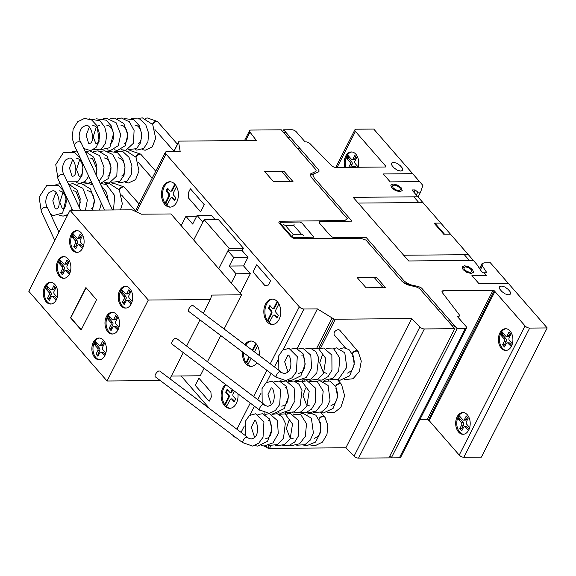 <?xml version="1.0" encoding="UTF-8"?>
<svg xmlns="http://www.w3.org/2000/svg" width="576" height="576" viewBox="0 0 576 576"><rect width="100%" height="100%" fill="white"/><g stroke="black" fill="none" stroke-linecap="round" stroke-linejoin="round"><path stroke-width="0.86" d="M352.44 353.88A3.55 2.347 -36 0 1 356.81 351.108A3.55 2.347 -36 0 1 358.25 351.828L361.282 361.087L359.388 371.477L352.98 378.77L344.117 379.656M287.964 371.88L284.681 361.814L287.827 355.349C289.994 352.908 293.782 369.158 287.136 372.622L284.472 373.622L279.439 371.794M335.765 386.611A3.55 2.347 -36 0 1 340.135 383.832A3.55 2.347 -36 0 1 341.575 384.559L344.635 395.719L340.855 407.398L334.778 412.207L327.442 412.387M271.282 404.611L268.006 394.546L271.152 388.08C273.319 385.639 277.106 401.882 270.461 405.353L267.797 406.354L262.764 404.525M319.09 419.335A3.55 2.347 -36 0 1 323.46 416.563A3.55 2.347 -36 0 1 324.9 417.29L327.816 425.218L326.981 434.434L322.51 442.066L315.324 445.608L310.766 445.111M254.606 437.342L251.323 427.277L254.477 420.804C256.644 418.363 260.431 434.614 253.786 438.077L251.122 439.078L246.089 437.249M119.117 189.612A3.55 1.793 -45.5 0 1 122.904 186.617A3.55 1.793 -45.5 0 1 123.926 186.876M47.448 207.9L45.965 207.252M135.792 156.888A3.55 1.793 -45.5 0 1 139.579 153.893A3.55 1.793 -45.5 0 1 140.609 154.145L130.601 150.653L128.657 151.135M64.123 175.169L62.64 174.521M152.467 124.157A3.55 1.793 -45.5 0 1 156.254 121.162A3.55 1.793 -45.5 0 1 157.284 121.421L147.276 117.929L145.332 118.411M80.798 142.445L79.315 141.797M325.152 417.65A3.622 2.772 139.3 0 0 324.77 417.01A3.622 2.772 139.3 0 0 323.215 416.232A3.622 2.772 139.3 0 0 318.946 419.069M155.736 171.202L140.861 154.31A3.622 1.361 138.6 0 0 139.853 154.159A3.622 1.361 138.6 0 0 135.936 157.111M139.061 203.933L124.186 187.034A3.622 1.361 138.6 0 0 123.178 186.883A3.622 1.361 138.6 0 0 119.261 189.842M177.473 144.223L157.536 121.579A3.622 1.361 138.6 0 0 156.528 121.428A3.622 1.361 138.6 0 0 152.611 124.38M341.827 384.926A3.622 2.772 139.3 0 0 341.446 384.286A3.622 2.772 139.3 0 0 339.89 383.508A3.622 2.772 139.3 0 0 335.621 386.338M358.502 352.195A3.622 2.772 139.3 0 0 358.121 351.554A3.622 2.772 139.3 0 0 356.566 350.777A3.622 2.772 139.3 0 0 352.303 353.614M358.121 351.554L339.66 330.106L338.321 329.58C334.958 330.559 333.576 332.316 334.188 334.85L345.449 347.94M247.594 437.436A3.622 1.44 127 0 0 247.37 437.112A3.622 1.44 127 0 0 246.571 437.047A3.622 1.44 127 0 0 243.54 439.87A3.622 1.44 127 0 0 243.007 442.901A3.622 1.44 127 0 0 243.18 442.987M158.854 370.958A3.622 1.44 127 0 0 155.83 373.781A3.622 1.44 127 0 0 155.297 376.812L243.007 442.901M264.269 404.705A3.622 1.44 127 0 0 264.046 404.388A3.622 1.44 127 0 0 263.246 404.316A3.622 1.44 127 0 0 260.215 407.138A3.622 1.44 127 0 0 259.682 410.17A3.622 1.44 127 0 0 259.855 410.263M175.529 338.227A3.622 1.44 127 0 0 172.505 341.05A3.622 1.44 127 0 0 171.972 344.081L259.682 410.17M280.944 371.974A3.622 1.44 127 0 0 280.721 371.657A3.622 1.44 127 0 0 279.922 371.592A3.622 1.44 127 0 0 276.89 374.414A3.622 1.44 127 0 0 276.358 377.446A3.622 1.44 127 0 0 276.53 377.532M192.204 305.503A3.622 1.44 127 0 0 189.18 308.318A3.622 1.44 127 0 0 188.647 311.357L276.358 377.446M58.932 232.142L47.916 208.534A3.622 2.642 155 0 0 46.174 207.288A3.622 2.642 155 0 0 42.343 208.433A3.622 2.642 155 0 0 41.35 211.594L54.763 240.336M80.662 210.24L64.591 175.802A3.622 2.642 155 0 0 62.849 174.557A3.622 2.642 155 0 0 59.018 175.702A3.622 2.642 155 0 0 58.025 178.87L72.698 210.305M112.486 209.981L81.266 143.071A3.622 2.642 155 0 0 79.524 141.833A3.622 2.642 155 0 0 75.701 142.978A3.622 2.642 155 0 0 74.7 146.138L104.522 210.046M71.078 234.878A10.872 7.258 89.5 0 1 76.774 230.645A10.872 7.258 89.5 0 1 83.34 236.686A10.872 7.258 89.5 0 1 82.642 248.141A10.872 7.258 89.5 0 1 76.946 252.382A10.872 7.258 89.5 0 1 72.468 250.121A10.872 7.258 89.5 0 1 71.078 234.878M77.486 252.346A10.872 7.258 89.5 0 1 71.338 245.966A10.872 7.258 89.5 0 1 72.158 234.871A10.872 7.258 89.5 0 1 77.314 230.666M57.859 260.827A10.872 7.258 89.5 0 1 63.554 256.586A10.872 7.258 89.5 0 1 70.121 262.627A10.872 7.258 89.5 0 1 69.422 274.082A10.872 7.258 89.5 0 1 63.727 278.323A10.872 7.258 89.5 0 1 59.249 276.07A10.872 7.258 89.5 0 1 57.859 260.827M64.267 278.287A10.872 7.258 89.5 0 1 58.118 271.908A10.872 7.258 89.5 0 1 58.939 260.82A10.872 7.258 89.5 0 1 64.087 256.615M44.755 286.546A10.872 7.258 89.5 0 1 50.443 282.305A10.872 7.258 89.5 0 1 57.017 288.346A10.872 7.258 89.5 0 1 56.318 299.801A10.872 7.258 89.5 0 1 50.623 304.042A10.872 7.258 89.5 0 1 46.145 301.788A10.872 7.258 89.5 0 1 44.755 286.546M51.163 304.006A10.872 7.258 89.5 0 1 45.014 297.626A10.872 7.258 89.5 0 1 45.835 286.538A10.872 7.258 89.5 0 1 50.983 282.334M119.671 290.599A10.872 7.258 89.5 0 1 125.366 286.358A10.872 7.258 89.5 0 1 131.94 292.399A10.872 7.258 89.5 0 1 131.234 303.854A10.872 7.258 89.5 0 1 125.546 308.095A10.872 7.258 89.5 0 1 121.068 305.842A10.872 7.258 89.5 0 1 119.671 290.599M126.086 308.059A10.872 7.258 89.5 0 1 119.938 301.68A10.872 7.258 89.5 0 1 120.751 290.592A10.872 7.258 89.5 0 1 125.906 286.387M106.452 316.541A10.872 7.258 89.5 0 1 112.147 312.3A10.872 7.258 89.5 0 1 118.721 318.348A10.872 7.258 89.5 0 1 118.015 329.803A10.872 7.258 89.5 0 1 112.327 334.037A10.872 7.258 89.5 0 1 107.849 331.783A10.872 7.258 89.5 0 1 106.452 316.541M112.867 334.008A10.872 7.258 89.5 0 1 106.718 327.622A10.872 7.258 89.5 0 1 107.532 316.534A10.872 7.258 89.5 0 1 112.687 312.329M93.348 342.259A10.872 7.258 89.5 0 1 99.043 338.026A10.872 7.258 89.5 0 1 105.61 344.066A10.872 7.258 89.5 0 1 104.911 355.522A10.872 7.258 89.5 0 1 99.223 359.762A10.872 7.258 89.5 0 1 94.745 357.502A10.872 7.258 89.5 0 1 93.348 342.259M99.756 359.726A10.872 7.258 89.5 0 1 93.614 353.34A10.872 7.258 89.5 0 1 94.428 342.252A10.872 7.258 89.5 0 1 99.583 338.047M105.847 353.088L102.866 349.654A1.807 1.21 89.5 0 1 102.636 347.112L104.393 343.67L102.463 341.46L100.706 344.916A1.807 1.21 89.5 0 1 99.763 345.614A1.807 1.21 89.5 0 1 99.014 345.24L95.551 341.366M103.651 342.821L102.593 344.894A1.807 1.21 89.5 0 1 101.65 345.6L99.763 345.614M96.538 342.396L95.998 344.03L99.439 348.098A1.807 1.21 89.5 0 1 99.67 350.633L97.913 354.074L98.654 354.924M95.263 341.374L94.615 342.468L96.502 342.454M94.615 342.468L94.082 343.692L95.969 343.678M94.082 343.692L95.998 344.03M94.111 344.045L94.666 344.801L96.552 344.786M94.666 344.801L97.553 348.113A1.807 1.21 89.5 0 1 97.783 350.647L96.026 354.096L97.913 354.074M96.026 354.096L97.956 356.306L99.713 352.85A1.807 1.21 89.5 0 1 100.656 352.152A1.807 1.21 89.5 0 1 101.405 352.526L104.753 355.831M100.656 352.152L102.55 352.138A1.807 1.21 89.5 0 1 103.291 352.512L105.264 354.773M118.951 327.37L115.97 323.935A1.807 1.21 89.5 0 1 115.74 321.394L117.497 317.952L115.567 315.742L113.81 319.19A1.807 1.21 89.5 0 1 112.867 319.896A1.807 1.21 89.5 0 1 112.118 319.522L108.655 315.648M116.755 317.102L115.697 319.176A1.807 1.21 89.5 0 1 114.754 319.882L112.867 319.896M109.642 316.678L109.102 318.312L112.543 322.38A1.807 1.21 89.5 0 1 112.774 324.914L111.017 328.356L111.758 329.206M108.367 315.655L107.719 316.75L109.606 316.735M107.719 316.75L107.186 317.974L109.073 317.959M107.186 317.974L109.102 318.312M107.215 318.326L107.77 319.082L109.663 319.068M107.77 319.082L110.657 322.394A1.807 1.21 89.5 0 1 110.887 324.929L109.13 328.37L111.017 328.356M109.13 328.37L111.06 330.581L112.817 327.132A1.807 1.21 89.5 0 1 113.76 326.434A1.807 1.21 89.5 0 1 114.509 326.808L117.857 330.113M113.76 326.434L115.654 326.419A1.807 1.21 89.5 0 1 116.395 326.794L118.368 329.054M132.17 301.428L129.19 297.986A1.807 1.21 89.5 0 1 128.959 295.452L130.716 292.01L128.786 289.8L127.03 293.249A1.807 1.21 89.5 0 1 126.086 293.947A1.807 1.21 89.5 0 1 125.338 293.573L121.874 289.706M129.974 291.154L128.916 293.234A1.807 1.21 89.5 0 1 127.973 293.933L126.086 293.947M122.861 290.736L122.321 292.37L125.762 296.431A1.807 1.21 89.5 0 1 125.993 298.973L124.236 302.414L124.978 303.264M121.586 289.706L120.938 290.808L122.825 290.786M120.938 290.808L120.406 292.025L122.292 292.01M120.406 292.025L122.321 292.37M120.434 292.385L120.989 293.141L122.882 293.126M120.989 293.141L123.876 296.446A1.807 1.21 89.5 0 1 124.106 298.987L122.35 302.429L124.236 302.414M122.35 302.429L124.279 304.639L126.036 301.19A1.807 1.21 89.5 0 1 126.986 300.485A1.807 1.21 89.5 0 1 127.728 300.866L131.076 304.164M126.986 300.485L128.873 300.47A1.807 1.21 89.5 0 1 129.614 300.845L131.587 303.106M57.247 297.374L54.274 293.94A1.807 1.21 89.5 0 1 54.043 291.398L55.8 287.957L53.87 285.746L52.106 289.195A1.807 1.21 89.5 0 1 51.163 289.901A1.807 1.21 89.5 0 1 50.422 289.519L46.958 285.653M55.051 287.107L54 289.181A1.807 1.21 89.5 0 1 53.05 289.879L51.163 289.901M47.938 286.682L47.398 288.317L50.846 292.378A1.807 1.21 89.5 0 1 51.077 294.919L49.32 298.361L50.062 299.21M46.663 285.653L46.022 286.754L47.909 286.74M46.022 286.754L45.482 287.971L47.369 287.957M45.482 287.971L47.398 288.317M45.511 288.331L46.073 289.087L47.959 289.073M46.073 289.087L48.96 292.399A1.807 1.21 89.5 0 1 49.183 294.934L47.434 298.375L49.32 298.361M47.434 298.375L49.363 300.586L51.12 297.137A1.807 1.21 89.5 0 1 52.063 296.431A1.807 1.21 89.5 0 1 52.812 296.813L56.153 300.11M52.063 296.431L53.95 296.417A1.807 1.21 89.5 0 1 54.698 296.798L56.664 299.052M70.351 271.656L67.378 268.214A1.807 1.21 89.5 0 1 67.147 265.68L68.904 262.238L66.974 260.028L65.21 263.477A1.807 1.21 89.5 0 1 64.267 264.175A1.807 1.21 89.5 0 1 63.526 263.801L60.062 259.934M68.162 261.389L67.104 263.462A1.807 1.21 89.5 0 1 66.154 264.161L64.267 264.175M61.049 260.964L60.502 262.598L63.95 266.659A1.807 1.21 89.5 0 1 64.181 269.201L62.424 272.642L63.166 273.492M59.767 259.934L59.126 261.036L61.013 261.014M59.126 261.036L58.586 262.253L60.48 262.238M58.586 262.253L60.502 262.598M58.615 262.613L59.177 263.369L61.063 263.354M59.177 263.369L62.064 266.674A1.807 1.21 89.5 0 1 62.294 269.215L60.538 272.657L62.424 272.642M60.538 272.657L62.467 274.867L64.224 271.418A1.807 1.21 89.5 0 1 65.167 270.713A1.807 1.21 89.5 0 1 65.916 271.094L69.257 274.392M65.167 270.713L67.054 270.698A1.807 1.21 89.5 0 1 67.802 271.08L69.768 273.334M83.57 245.707L80.597 242.273A1.807 1.21 89.5 0 1 80.366 239.738L82.123 236.29L80.194 234.079L78.43 237.535A1.807 1.21 89.5 0 1 77.486 238.234A1.807 1.21 89.5 0 1 76.745 237.859L73.282 233.993M81.382 235.44L80.323 237.521A1.807 1.21 89.5 0 1 79.38 238.219L77.486 238.234M74.268 235.015L73.721 236.65L77.17 240.718A1.807 1.21 89.5 0 1 77.4 243.252L75.643 246.694L76.385 247.55M72.986 233.993L72.346 235.087L74.232 235.073M72.346 235.087L71.806 236.311L73.699 236.297M71.806 236.311L73.721 236.65M71.834 236.671L72.396 237.42L74.282 237.406M72.396 237.42L75.283 240.732A1.807 1.21 89.5 0 1 75.514 243.266L73.757 246.715L75.643 246.694M73.757 246.715L75.686 248.926L77.443 245.47A1.807 1.21 89.5 0 1 78.386 244.771A1.807 1.21 89.5 0 1 79.135 245.146L82.476 248.45M78.386 244.771L80.273 244.757A1.807 1.21 89.5 0 1 81.022 245.131L82.994 247.392M96.53 299.714L81.13 329.947L70.51 317.772L85.91 287.546L96.53 299.714M86.083 287.741L70.776 317.765L81.23 329.746M148.306 300.046L70.049 210.326L132.07 209.815L141.322 214.193L170.978 213.955L241.524 294.833L211.86 295.07L210.326 299.534L148.306 300.046L107.05 381.002L160.279 380.57M107.05 381.002L28.8 291.283L70.049 210.326M171.353 376.027L200.268 375.79L204.091 368.287M207.432 361.728L220.766 335.556M224.107 329.004L241.524 294.833M169.949 378.778L183.283 352.606M186.624 346.054L199.958 319.882M203.299 313.322L210.326 299.534M181.188 225.655L185.94 216.324L192.686 224.064L197.078 215.446L202.86 222.077L193.716 240.019L204.098 219.636L218.39 219.521L243.446 248.249L242.208 250.69L227.916 250.805L233.698 257.436L229.306 266.047L236.052 273.78L231.3 283.111M242.208 250.69L247.99 257.314L233.698 257.436M247.99 257.314L243.598 265.932L229.306 266.047M243.598 265.932L250.344 273.665L236.052 273.78M250.344 273.665L240.912 292.176L239.22 292.19M196.675 216.238L185.94 216.324M215.042 219.55L211.363 215.33L197.078 215.446M204.098 219.636L229.154 248.364L218.772 268.747L227.916 250.805M243.446 248.249L229.154 248.364M344.894 167.35A10.872 7.258 89.5 0 1 345.686 156.175A10.872 7.258 89.5 0 1 351.374 151.942A10.872 7.258 89.5 0 1 358.114 167.242M345.967 167.342A10.872 7.258 89.5 0 1 346.759 156.168A10.872 7.258 89.5 0 1 351.914 151.963M499.874 332.964A10.872 7.258 89.5 0 1 505.562 328.723A10.872 7.258 89.5 0 1 512.136 334.764A10.872 7.258 89.5 0 1 511.438 346.219A10.872 7.258 89.5 0 1 505.742 350.46A10.872 7.258 89.5 0 1 501.264 348.206A10.872 7.258 89.5 0 1 499.874 332.964M506.282 350.424A10.872 7.258 89.5 0 1 500.134 344.045A10.872 7.258 89.5 0 1 500.954 332.95A10.872 7.258 89.5 0 1 506.102 328.745M457.157 416.794A10.872 7.258 89.5 0 1 462.852 412.553A10.872 7.258 89.5 0 1 469.426 418.594A10.872 7.258 89.5 0 1 468.727 430.049A10.872 7.258 89.5 0 1 463.032 434.29A10.872 7.258 89.5 0 1 458.554 432.036A10.872 7.258 89.5 0 1 457.157 416.794M463.572 434.254A10.872 7.258 89.5 0 1 457.423 427.874A10.872 7.258 89.5 0 1 458.237 416.779A10.872 7.258 89.5 0 1 463.392 412.574M170.388 181.786A12.679 8.467 -90.5 0 0 162.583 195.25A12.679 8.467 -90.5 0 0 165.074 203.393L168.602 196.207A1.814 1.21 -90.5 0 0 168.365 193.666L166.054 191.016L167.522 188.143L169.834 190.793A1.814 1.21 -90.5 0 0 170.575 191.167A1.814 1.21 -90.5 0 0 171.526 190.462L174.823 184.126M161.503 195.257A12.679 8.467 89.5 0 1 169.848 181.764A12.679 8.467 89.5 0 1 174.146 183.478A12.679 8.467 89.5 0 1 178.394 193.637A12.679 8.467 89.5 0 1 170.057 207.13A12.679 8.467 89.5 0 1 161.503 195.257M237.953 393.797A12.679 8.467 89.5 0 1 236.326 403.351A12.679 8.467 89.5 0 1 229.68 408.298A12.679 8.467 89.5 0 1 225.382 406.591A12.679 8.467 89.5 0 1 222.833 387.886A12.679 8.467 89.5 0 1 225.533 384.437M227.657 389.894L226.498 392.177L225.684 392.184L227.995 394.834A1.814 1.21 89.5 0 1 228.233 397.375L224.705 404.561A12.679 8.467 89.5 0 1 223.913 387.871A12.679 8.467 89.5 0 1 226.102 384.869M244.937 344.693A12.679 8.467 89.5 0 1 250.834 341.021A12.679 8.467 89.5 0 1 259.322 355.536M245.664 345.24A12.679 8.467 89.5 0 1 251.374 341.042M265.55 304.049A12.679 8.467 89.5 0 1 272.189 299.11A12.679 8.467 89.5 0 1 279.857 306.158A12.679 8.467 89.5 0 1 279.036 319.522A12.679 8.467 89.5 0 1 272.398 324.468A12.679 8.467 89.5 0 1 268.099 322.762A12.679 8.467 89.5 0 1 265.55 304.049M270.374 306.065L269.208 308.347L268.402 308.354L270.713 311.004A1.814 1.21 89.5 0 1 270.943 313.546L267.415 320.731A12.679 8.467 89.5 0 1 266.623 304.042A12.679 8.467 89.5 0 1 272.729 299.124M272.938 324.439A12.679 8.467 89.5 0 1 269.172 322.747L272.873 315.756A1.814 1.21 89.5 0 1 273.823 315.05A1.814 1.21 89.5 0 1 274.565 315.425L276.883 318.074L278.345 315.202L276.034 312.552A1.814 1.21 89.5 0 1 275.796 310.01L278.878 303.883M273.823 315.05L274.63 315.043A1.814 1.21 89.5 0 1 275.378 315.418L277.178 317.484M269.208 308.347L271.519 310.997A1.814 1.21 89.5 0 1 271.75 313.538L270.943 313.546L271.757 313.538L268.891 319.162L268.085 319.162M277.646 302.011L276.732 302.184L273.874 307.8A1.814 1.21 89.5 0 1 272.923 308.506A1.814 1.21 89.5 0 1 272.174 308.131L269.863 305.482L268.402 308.354M277.546 302.177L274.68 307.793A1.814 1.21 89.5 0 1 273.73 308.498L272.923 308.506M277.171 301.464L276.732 302.184M268.891 319.162L268.222 320.724L267.415 320.731M268.222 320.724A12.679 8.467 -90.5 0 0 269.467 322.265M251.582 366.35A12.679 8.467 89.5 0 1 247.817 364.666L251.129 358.43M256.284 343.922L255.377 344.095L252.511 349.718A1.814 1.21 89.5 0 1 252.187 350.158M256.19 344.088L253.325 349.711A1.814 1.21 89.5 0 1 252.511 350.402M255.809 343.382L255.377 344.095M254.47 351.878L257.522 345.794M248.918 356.767L246.06 362.65A12.679 8.467 89.5 0 1 243.569 352.735M249.502 357.206L247.536 361.073L246.722 361.08M247.536 361.073L246.866 362.642L246.06 362.65M246.866 362.642A12.679 8.467 -90.5 0 0 248.112 364.176M256.896 362.779A12.679 8.467 89.5 0 1 251.042 366.379A12.679 8.467 89.5 0 1 246.737 364.673A12.679 8.467 89.5 0 1 242.539 351.965M230.22 408.269A12.679 8.467 89.5 0 1 226.462 406.577L230.155 399.586A1.814 1.21 89.5 0 1 231.106 398.88A1.814 1.21 89.5 0 1 231.854 399.254L234.166 401.904L235.627 399.031L233.316 396.382A1.814 1.21 89.5 0 1 233.086 393.84L234.454 391.162M231.106 398.88L231.919 398.873A1.814 1.21 89.5 0 1 232.661 399.247L234.468 401.314M226.498 392.177L228.809 394.826A1.814 1.21 89.5 0 1 229.039 397.368L228.233 397.375L229.039 397.368L226.174 402.991L225.367 402.998M232.243 389.498L231.156 391.63A1.814 1.21 89.5 0 1 230.206 392.335A1.814 1.21 89.5 0 1 229.464 391.961L227.153 389.311L225.684 392.184M232.826 389.938L231.962 391.622A1.814 1.21 89.5 0 1 231.019 392.328L230.206 392.335M226.174 402.991L225.511 404.554L224.705 404.561M225.511 404.554A12.679 8.467 -90.5 0 0 226.757 406.094M176.537 186.538L173.455 192.672A1.814 1.21 -90.5 0 0 173.686 195.214L175.997 197.863L174.535 200.736L172.224 198.079A1.814 1.21 -90.5 0 0 171.475 197.705A1.814 1.21 -90.5 0 0 170.525 198.418L166.831 205.409A12.679 8.467 -90.5 0 0 170.59 207.101M171.475 197.705L172.289 197.698A1.814 1.21 89.5 0 1 173.03 198.079L174.838 200.146M168.026 188.726L166.867 191.009L169.178 193.658A1.814 1.21 89.5 0 1 169.409 196.2L168.602 196.2L169.409 196.2L166.55 201.816L165.737 201.823M166.867 191.009L166.054 191.016M175.298 184.673L172.332 190.454A1.814 1.21 89.5 0 1 171.389 191.16L170.575 191.167M175.198 184.831L174.391 184.838M166.55 201.816L165.881 203.386L165.074 203.393M165.881 203.386A12.679 8.467 -90.5 0 0 167.126 204.919M469.656 427.622L466.675 424.181A1.807 1.21 89.5 0 1 466.445 421.646L468.202 418.198L466.272 415.987L464.515 419.443A1.807 1.21 89.5 0 1 463.572 420.142A1.807 1.21 89.5 0 1 462.823 419.767L459.36 415.901M467.46 417.348L466.402 419.429A1.807 1.21 89.5 0 1 465.458 420.127L463.572 420.142M460.346 416.93L459.806 418.565L463.255 422.626A1.807 1.21 89.5 0 1 463.478 425.16L461.729 428.609L462.47 429.458M459.072 415.901L458.424 416.995L460.318 416.981M458.424 416.995L457.891 418.219L459.778 418.205M457.891 418.219L459.806 418.565M457.92 418.579L458.482 419.335L460.368 419.314M458.482 419.335L461.362 422.64A1.807 1.21 89.5 0 1 461.592 425.182L459.835 428.623L461.729 428.609M459.835 428.623L461.765 430.834L463.529 427.378A1.807 1.21 89.5 0 1 464.472 426.679A1.807 1.21 89.5 0 1 465.214 427.054L468.562 430.358M464.472 426.679L466.358 426.665A1.807 1.21 89.5 0 1 467.1 427.039L469.073 429.3M512.366 343.793L509.393 340.351A1.807 1.21 89.5 0 1 509.162 337.817L510.919 334.368L508.99 332.158L507.226 335.614A1.807 1.21 89.5 0 1 506.282 336.312A1.807 1.21 89.5 0 1 505.541 335.938L502.078 332.071M510.178 333.518L509.119 335.599A1.807 1.21 89.5 0 1 508.169 336.298L506.282 336.312M503.057 333.101L502.517 334.735L505.966 338.796A1.807 1.21 89.5 0 1 506.196 341.33L504.439 344.779L505.181 345.629M501.782 332.071L501.142 333.166L503.028 333.151M501.142 333.166L500.602 334.39L502.488 334.375M500.602 334.39L502.517 334.735M500.63 334.75L501.192 335.506L503.078 335.484M501.192 335.506L504.079 338.81A1.807 1.21 89.5 0 1 504.302 341.352L502.553 344.794L504.439 344.779M502.553 344.794L504.482 347.004L506.239 343.548A1.807 1.21 89.5 0 1 507.182 342.85A1.807 1.21 89.5 0 1 507.931 343.224L511.272 346.529M507.182 342.85L509.069 342.835A1.807 1.21 89.5 0 1 509.818 343.21L511.783 345.47M358.178 167.004L355.198 163.57A1.807 1.21 89.5 0 1 354.974 161.035L356.724 157.586L354.794 155.376L353.038 158.832A1.807 1.21 89.5 0 1 352.094 159.53A1.807 1.21 89.5 0 1 351.353 159.156L347.882 155.29M355.982 156.737L354.924 158.818A1.807 1.21 89.5 0 1 353.981 159.516L352.094 159.53M348.869 156.312L348.329 157.946L351.778 162.014A1.807 1.21 89.5 0 1 352.001 164.549L350.597 167.306M347.594 155.29L346.954 156.384L348.84 156.37M346.954 156.384L346.414 157.608L348.3 157.594M346.414 157.608L348.329 157.946M346.442 157.968L347.004 158.717L348.89 158.702M347.004 158.717L349.891 162.029A1.807 1.21 89.5 0 1 350.114 164.563L348.71 167.321M351.778 167.292L352.051 166.766A1.807 1.21 89.5 0 1 352.994 166.068A1.807 1.21 89.5 0 1 353.736 166.442L354.463 167.27M352.994 166.068L354.881 166.054A1.807 1.21 89.5 0 1 355.63 166.428L356.35 167.256M331.387 165.442A3.614 1.656 27 0 0 335.815 167.429L385.128 167.018A1.807 0.828 27 0 0 385.769 166.738A1.807 0.828 27 0 0 385.502 165.91L355.442 131.436A3.629 1.656 -153 0 1 354.91 129.766A3.629 1.656 -153 0 1 356.206 129.197L373.738 129.06L422.885 185.407L420.574 192.103L417.794 192.125L415.145 189.922L411.905 189.95L476.791 264.341L480.91 270.619L482.839 272.822L486.878 272.794L482.386 265.939L482.011 263.7L484.193 262.8L490.342 262.75L547.2 327.938L529.675 328.082A3.629 1.656 -153 0 1 525.046 325.894L494.258 290.772L493.027 290.326L443.362 290.729A3.614 1.656 27 0 0 442.066 291.298A3.614 1.656 27 0 0 442.44 292.774L458.971 314.388A3.622 1.656 -153 0 1 459.346 315.864A3.622 1.656 -153 0 1 458.042 316.426L457.322 316.433L465.919 326.29A3.629 1.663 -153 0 1 466.524 328.046A3.629 1.663 -153 0 1 465.221 328.608L457.135 328.68L454.63 325.807L452.203 325.822L454.709 328.694L424.354 328.946A3.629 1.663 -153 0 1 419.897 326.952L411.703 318.586L335.34 319.212A3.607 1.649 -153 0 1 333.734 318.931L317.405 308.902L303.926 309.01A3.622 1.656 -153 0 1 299.304 306.821L166.054 154.051A3.636 1.663 -153 0 1 165.398 152.244A3.636 1.663 -153 0 1 166.694 151.675L180.18 151.567L178.618 142.229L178.906 141.415A3.607 1.649 -153 0 1 179.986 141.106L256.356 140.479L249.955 132.113A3.629 1.663 -153 0 1 249.581 130.63A3.629 1.663 -153 0 1 250.877 130.061L281.246 129.816L283.752 132.689L286.178 132.667L283.673 129.794L291.758 129.73A3.629 1.656 -153 0 1 296.388 131.918L305.057 141.862L305.784 141.854A3.622 1.656 -153 0 1 310.226 143.849L331.387 165.442M418.068 197.021L420.574 192.103M416.318 195.012L417.794 192.125M413.942 192.283L415.145 189.922M480.398 269.842L482.386 265.939M479.75 268.855L481.86 264.708M479.549 268.538L482.011 263.7M419.89 419.573L427.205 419.515L429.156 420.61L459.223 455.083A3.629 1.656 27 0 0 463.853 457.272L481.378 457.128L547.2 327.938M429.156 420.61L494.978 291.42M428.429 419.962L494.258 290.772M427.205 419.515L493.027 290.326M389.786 456.12L391.306 457.87L399.398 457.798A3.629 1.663 27 0 0 400.702 457.236L466.524 328.046M391.306 457.87L457.135 328.68M453.73 327.571L454.63 325.807L452.203 325.822L419.508 288.475L416.621 287.078L407.059 284.702L401.89 281.218L366.026 240.098L360.317 238.219L295.603 238.752L293.134 238.118L290.974 236.563L279.41 223.308L278.878 222.458L279.295 221.249L344.894 220.543L347.27 218.592L311.414 177.48L310.176 174.938L310.464 173.959L315.785 171.461L316.202 170.035L283.752 132.689L286.178 132.667L318.557 169.79L319.176 171.065L318.593 171.886L310.226 175.349M264.161 446.026L267.905 448.121A3.607 1.649 27 0 0 269.51 448.402L345.881 447.775L354.067 456.142A3.629 1.663 27 0 0 358.524 458.136L388.879 457.884L454.709 328.694M345.881 447.775L411.703 318.586M267.905 448.121L269.186 445.608M285.3 413.978L285.862 412.877M301.975 381.254L302.537 380.153M318.65 348.523L333.734 318.931M266.213 447.322L266.933 445.91M316.786 348.07L332.035 318.132M263.851 414.007L264.406 412.92M280.526 381.283L281.081 380.196M297.202 348.552L317.405 308.902M232.726 435.154L233.474 436.018A3.622 1.656 27 0 0 236.311 437.854M136.555 211.939L166.054 154.051M181.087 375.948L209.642 408.686M173.837 151.618L178.618 142.229M173.7 151.618L178.906 141.415M282.766 131.566L283.673 129.794M438.322 309.91L440.748 309.895M447.962 320.962L450.389 320.94M301.45 234.252L293.098 234.324L285.386 225.482L293.746 225.41L301.45 234.252M303.768 235.346L301.63 234.338M293.062 234.403L292.709 235.44M294.098 237.65L313.913 237.161L302.062 223.121L299.75 222.026L280.166 222.271L280.224 223.301L291.787 236.556L294.098 237.65M293.774 225.331L294.127 224.294M285.206 225.396L283.075 224.388M385.502 287.647L366.084 287.806L357.221 277.639L376.639 277.481L385.502 287.647M374.206 277.502L383.069 287.669M404.41 283.334L418.666 286.618L421.546 288.014L454.63 325.807M336.586 238.414L336.125 238.198M350.878 238.298L350.302 237.636M342.518 238.37L341.942 237.708M341.978 238.37L341.518 238.154M336.038 221.285L335.455 220.622M327.679 221.35L327.103 220.687M314.15 173.722L312.991 175.363L314.23 177.905L351.95 221.155L319.781 221.587L319.363 222.797L319.896 223.639L330.307 235.577L332.46 237.132L334.93 237.766L366.214 237.506L403.934 280.757L407.117 283.277L411.098 284.875M358.697 238.234L358.121 237.571M343.858 221.22L343.282 220.558M464.335 254.729L469.346 260.474M508.27 283.298L478.872 283.543L471.938 275.587L486.497 275.465L484.178 272.815M413.834 196.834L418.846 202.579M450.454 234.144L443.714 234.202L434.074 223.15L440.813 223.092M434.887 223.142L444.521 234.194M473.386 260.438L408.672 260.971L353.167 197.33L417.881 196.798M264.708 171.569L284.119 171.41L292.99 181.577L273.571 181.735L264.708 171.569M281.693 171.432L290.556 181.598M297.626 148.601L300.053 148.579M287.993 137.549L290.419 137.527M419.609 181.649L390.211 181.894L383.278 173.938L412.668 173.693M508.075 289.31L510.005 291.521L510.862 293.875L508.853 294.869L505.145 293.918L501.912 291.586L499.982 289.375L499.126 287.021L501.142 286.027L504.85 286.978L508.075 289.31M422.964 202.63L468.302 254.614M400.14 165.564L402.07 167.774L402.926 170.129L400.918 171.122L397.21 170.172L393.977 167.839L392.054 165.629L391.19 163.274L393.206 162.281L396.914 163.231L400.14 165.564M422.892 202.543L358.178 203.076M403.661 255.226L468.374 254.693M473.53 272.318L472.529 269.575L468.763 266.846L464.436 265.745L462.089 266.904L463.09 269.647L466.855 272.376L471.182 273.478L473.53 272.318M468.49 267.638L465.401 266.846L463.723 267.674L464.436 269.64L467.129 271.584L470.218 272.376L471.895 271.548L471.182 269.582L468.49 267.638M402.221 190.555L401.213 187.812L397.447 185.09L393.12 183.982L390.773 185.141L391.781 187.891L395.546 190.613L399.866 191.714L402.221 190.555M397.174 185.875L394.085 185.09L392.407 185.918L393.127 187.877L395.82 189.821L398.909 190.613L400.586 189.785L399.866 187.819L397.174 185.875M209.131 401.285L195.257 385.373L198.914 378.194L210.866 391.896L211.327 396.979L209.131 401.285M264.989 285.674L253.037 271.973L256.694 264.794L270.569 280.706L268.38 285.012L264.989 285.674M204.271 204.689L200.614 211.867L188.662 198.166L188.201 193.09L190.397 188.784L204.271 204.689M100.706 344.916L102.593 344.894M97.553 348.113L99.439 348.098M97.783 350.647L99.67 350.633M101.405 352.526L103.291 352.512M113.81 319.19L115.697 319.176M110.657 322.394L112.543 322.38M110.887 324.929L112.774 324.914M114.509 326.808L116.395 326.794M127.03 293.249L128.916 293.234M123.876 296.446L125.762 296.431M124.106 298.987L125.993 298.973M127.728 300.866L129.614 300.845M52.106 289.195L54 289.181M48.96 292.399L50.846 292.378M49.183 294.934L51.077 294.919M52.812 296.813L54.698 296.798M65.21 263.477L67.104 263.462M62.064 266.674L63.95 266.659M62.294 269.215L64.181 269.201M65.916 271.094L67.802 271.08M78.43 237.535L80.323 237.521M75.283 240.732L77.17 240.718M75.514 243.266L77.4 243.252M79.135 245.146L81.022 245.131M274.565 315.425L275.378 315.418M271.519 310.997L270.713 311.004M274.68 307.793L273.874 307.8M253.325 349.711L252.511 349.718M231.854 399.254L232.661 399.247M228.809 394.826L227.995 394.834M231.962 391.622L231.156 391.63M172.224 198.079L173.03 198.079M169.178 193.658L168.365 193.666M172.332 190.454L171.526 190.462M464.515 419.443L466.402 419.429M461.362 422.64L463.255 422.626M461.592 425.182L463.478 425.16M465.214 427.054L467.1 427.039M507.226 335.614L509.119 335.599M504.079 338.81L505.966 338.796M504.302 341.352L506.196 341.33M507.931 343.224L509.818 343.21M353.038 158.832L354.924 158.818M349.891 162.029L351.778 162.014M350.114 164.563L352.001 164.549M353.736 166.442L355.63 166.428M384.934 167.026L385.502 165.91M337.111 167.414L355.442 131.436M463.853 457.272L529.675 328.082M459.223 455.083L525.046 325.894M442.368 292.673L443.362 290.729M457.776 316.958L458.042 316.426M399.398 457.798L465.221 328.608M358.524 458.136L424.354 328.946M354.067 456.142L419.897 326.952M269.51 448.402L270.778 445.925M287.15 413.791L287.453 413.194M303.826 381.06L304.128 380.47M320.501 348.336L335.34 319.212M241.07 432.367L244.303 426.031M249.826 415.181L254.405 406.195M257.746 399.643L260.978 393.3M266.508 382.457L271.08 373.471M274.421 366.912L277.654 360.569M283.183 349.726L303.926 309.01M236.923 429.242L250.258 403.07M253.598 396.518L266.933 370.346M270.274 363.787L299.304 306.821M245.65 140.566L249.955 132.113M301.846 355.234C304.013 352.778 307.814 369.065 301.133 372.528L298.49 373.507M276.163 377.194L285.948 380.621L292.068 377.762L296.374 371.808L297.281 356.645L288.994 348.336L282.78 350.014L278.712 355.846L278.849 370.253M288.029 380.117L291.067 380.664L300.902 375.826L305.201 364.054L303.012 353.628L295.942 348.271L291.276 349.034M295.042 380.059L297.439 380.563L306.374 377.395L311.609 368.114L310.788 355.14L302.81 348.192L298.289 348.977M302.054 380.002L310.903 379.123L316.836 372.809L318.679 357.782L315.706 351.562L310.565 348.264L305.302 348.919M309.06 379.944L310.176 380.246L317.736 379.166L323.532 373.334L325.872 358.553L318.406 348.437L312.314 348.862M316.073 379.886L322.229 380.088L328.097 376.553L331.97 370.174L331.87 355.082L323.798 348.012L319.32 348.804M323.086 379.829L324.684 380.225L332.971 378.31L338.681 370.901L339.833 358.142L333.864 348.955L326.333 348.746M330.098 379.771L338.53 379.116L346.774 367.358L344.779 352.771L336.449 347.861L333.346 348.689M337.104 379.714L340.02 380.254L349.632 375.833L354.197 364.673L353.282 355.932L348.998 349.574L343.865 347.789L340.358 348.631M322.884 355.061L322.214 355.32L319.716 362.93L323.014 371.592M324.014 372.434L326.534 373.284M352.505 356.004C354.996 360.302 354.722 365.184 351.677 370.642L347.566 373.104M285.17 387.965C287.338 385.51 291.139 401.796 284.458 405.252L281.815 406.238M259.488 409.925L269.273 413.352L275.393 410.486L279.698 404.539L280.606 389.369L272.318 381.067L266.105 382.745L262.037 388.577L262.174 402.977M271.354 412.848L274.392 413.388L284.227 408.55L288.526 396.778L286.337 386.352L279.266 380.995L274.601 381.766M278.366 412.79L280.764 413.287L289.699 410.126L294.934 400.846L294.113 387.871L286.128 380.923L281.614 381.708M285.379 412.733L294.228 411.847L300.161 405.533L302.004 390.506L299.03 384.286L293.89 380.988L288.626 381.65M292.385 412.675L293.494 412.978L301.061 411.89L306.85 406.058L309.197 391.284L301.723 381.161L295.639 381.593M299.398 412.618L305.554 412.819L311.422 409.284L315.295 402.898L315.194 387.814L307.123 380.743L302.645 381.535M306.41 412.56L308.009 412.956L316.296 411.041L321.998 403.632L323.194 391.046L317.448 381.83L309.658 381.478M313.423 412.502L321.581 411.977L326.959 407.333L330.055 400.248L328.09 385.481L319.766 380.592L316.67 381.42M320.429 412.445L323.395 412.985L333.094 408.406L337.558 397.008L335.966 387.036L329.947 380.995L323.683 381.362M306.209 387.792L305.539 388.051L303.041 395.654L306.338 404.323M307.339 405.166L309.859 406.008M335.83 388.735C338.321 393.034 338.047 397.908 335.002 403.373L330.89 405.835M268.495 420.689C270.662 418.234 274.464 434.52 267.782 437.983L265.14 438.962M242.813 442.649L252.598 446.076L258.718 443.218L263.023 437.263L263.93 422.1L255.643 413.791L249.43 415.476L245.362 421.301L245.498 435.708M254.678 445.572L257.71 446.119L267.552 441.281L271.85 429.509L269.662 419.083L262.591 413.726L257.926 414.49M261.684 445.514L264.089 446.018L273.024 442.85L278.258 433.577L277.438 420.602L269.453 413.647L264.938 414.432M268.697 445.457L277.553 444.578L283.486 438.264L285.329 423.238L282.355 417.017L277.214 413.719L271.951 414.374M275.71 445.399L276.818 445.702L284.386 444.622L290.174 438.79L292.522 424.008L285.048 413.892L278.957 414.317M282.722 445.342L288.878 445.543L294.746 442.015L298.62 435.629L298.519 420.538L290.448 413.474L285.97 414.266M289.735 445.284L291.334 445.68L299.621 443.772L305.323 436.363L306.518 423.77L300.773 414.562L292.982 414.202M296.741 445.226L304.906 444.701L310.291 440.057L313.387 432.972L311.407 418.198L303.084 413.316L299.995 414.144M303.754 445.169L306.742 445.709L315.554 442.066L320.479 432.533L320.299 422.618L315.864 415.202L310.702 413.244L307.001 414.086M289.534 420.523L288.864 420.782L286.366 428.386L289.663 437.054M290.657 437.89L293.184 438.739M319.154 421.466C321.646 425.758 321.365 430.639 318.326 436.104L314.215 438.566M123.934 186.876L113.926 183.384L111.982 183.866M120.521 209.916L122.321 203.746L119.369 190.008L108.986 183.319L104.969 183.924M113.508 209.974L114.71 195.61L106.373 184.486L100.116 183.47M108.432 201.29L106.488 192.262L101.081 185.544M92.218 183.679L90.95 184.039M99.49 210.089L101.347 203.249M92.736 184.795L88.114 183.499L83.938 184.097M92.477 210.146L94.37 200.124L90.446 188.957L81.475 183.586L76.925 184.154M85.464 210.204L87.35 200.023L82.872 188.302L72.943 183.614L69.919 184.212M66.665 215.294L67.37 215.59M79.488 207.727L80.194 198.648L77.047 189.95L68.328 183.816M59.652 215.352L63.115 216.137L67.896 214.553M71.446 210.312L72.065 208.951M60.3 183.744L55.894 184.327M50.436 213.941L53.158 215.633L62.626 213.041L66.154 198.641L63.59 190.98L58.471 185.53L46.894 185.285L39.125 197.179L41.292 211.464M62.971 192.499L59.832 202.234L62.345 208.721L63.108 209.03C62.424 209.174 65.786 210.074 66.247 200.657C65.772 196.358 64.332 193.349 61.927 191.635L59.45 190.814M55.958 192.557L52.819 200.772L55.238 208.699L56.095 209.088L56.974 208.67C61.639 206.856 58.291 189.295 52.438 190.872L48.722 192.866C45.36 198.151 44.921 203.148 47.412 207.85M73.469 190.699L75.946 191.513L80.294 202.054L79.135 206.978M87.494 190.591L89.971 191.405C92.765 193.493 94.212 197.014 94.313 201.946C93.276 209.736 90.691 208.836 91.152 208.8M103.666 191.081L108.346 201.096M125.41 182.218L128.462 182.995L135.598 179.611L138.996 171.014L136.044 157.277L125.669 150.595L121.644 151.193M118.397 182.275L120.053 182.858L127.058 181.166L131.234 174.665L131.954 165.859L129.053 157.363L123.048 151.754L114.638 151.25M111.384 182.333L119.815 181.404L124.02 175.334L125.042 166.954L122.688 158.566L117.331 152.532L107.626 151.308M104.371 182.39L109.181 183.06L116.806 175.932L117.41 163.181L112.738 154.548L104.789 150.775L100.613 151.366M99.986 183.19L100.757 183.233L108.619 178.358L111.046 167.393L107.122 156.226L98.15 150.854L93.6 151.423M90.353 182.506L91.93 183.067M99.115 181.318L103.039 175.356L104.026 167.299L99.547 155.578L89.618 150.883L86.594 151.481M83.34 182.563L88.301 183.204L91.39 181.901M96.163 174.996L96.869 165.917L93.722 157.219L85.003 151.085M76.327 182.621L79.79 183.406L85.147 181.382L88.74 176.22M76.975 151.02L72.569 151.596M67.111 181.21L67.889 181.829L77.674 181.8L81.972 175.637L82.958 167.076L80.446 158.58L74.844 152.618L63.281 152.726L55.764 164.635L57.967 178.74M79.646 159.775L76.507 169.502L79.027 175.997L79.783 176.306C79.099 176.443 82.462 177.35 82.922 167.926C82.447 163.627 81.007 160.618 78.61 158.904L76.126 158.09M72.634 159.833L69.494 168.041L71.914 175.975L72.77 176.364L73.649 175.939C78.314 174.125 74.966 156.571 69.113 158.148L65.398 160.135C62.035 165.427 61.596 170.424 64.087 175.118M90.151 157.975L92.621 158.789L96.97 169.322L95.81 174.247M104.17 157.86L106.646 158.674C109.44 160.769 110.887 164.282 110.988 169.214C109.951 177.012 107.366 176.105 107.827 176.076M118.188 157.745L120.665 158.558C123.07 160.265 124.51 163.274 124.985 167.573C124.553 176.926 121.183 176.119 121.846 175.961M142.085 149.494L145.138 150.264L152.273 146.88L155.671 138.29L152.719 124.553L142.344 117.864L138.319 118.469M135.072 149.544L136.728 150.127L143.741 148.435L147.91 141.934L148.63 133.135L145.728 124.639L139.723 119.03L131.314 118.526M128.059 149.609L136.49 148.673L140.695 142.61L141.718 134.222L139.363 125.834L134.006 119.801L124.301 118.584M121.046 149.659L125.856 150.329L133.481 143.201L134.086 130.45L129.413 121.817L121.464 118.044L117.288 118.642M114.041 149.717L117.432 150.509L125.294 145.627L127.721 134.669L123.797 123.502L114.826 118.13L110.275 118.699M107.028 149.782L110.441 150.566L118.325 145.62L120.701 134.561L116.222 122.846L106.301 118.159L103.27 118.757M100.015 149.832L109.786 147.701L113.58 133.466L111.154 125.755L106.157 120.161L96.257 118.807M93.002 149.89L101.426 148.968L105.523 143.208L106.711 135.23L104.774 127.066L99.994 120.823L89.244 118.865M83.786 148.486L90.59 150.653L95.998 147.557L99.13 141.264L97.114 125.834L91.75 120.031L84.622 118.382L77.623 121.795L73.159 129.11L72.122 138.053L74.642 146.002M99.814 125.302L97.308 126.187M96.322 127.044L93.182 136.778L95.702 143.266L96.458 143.575C95.789 143.561 98.777 144.986 99.626 135.72C99.266 131.206 97.819 128.03 95.299 126.187L92.801 125.359M89.309 127.102L86.17 135.317L88.589 143.244L89.446 143.633L90.324 143.208C94.99 141.401 91.642 123.84 85.788 125.417L82.073 127.404C78.71 132.696 78.271 137.693 80.762 142.394M106.826 125.244L109.303 126.058C112.09 128.153 113.537 131.666 113.645 136.598C112.608 144.382 110.03 143.496 110.477 143.46M120.845 125.129L123.329 125.942C126.115 128.038 127.562 131.551 127.663 136.49C126.626 144.281 124.042 143.381 124.51 143.345M134.863 125.014L137.34 125.827C139.745 127.541 141.185 130.543 141.66 134.842C141.235 144.194 137.858 143.395 138.521 143.23M324.77 417.01L320.983 412.61M311.71 412.949L312.098 413.395M152.194 178.15L138.254 162.31M135.518 210.874L121.579 195.041M173.93 151.171L154.93 129.586M341.446 384.286L337.658 379.879M328.385 380.218L328.774 380.664M247.37 437.112L159.653 371.023M264.046 404.388L176.328 338.292M280.721 371.657L193.003 305.568M335.722 167.422L354.91 129.766M458.417 317.686L459.346 315.864M135.281 211.342L165.398 152.244M244.512 140.58L249.581 130.63"/></g></svg>
